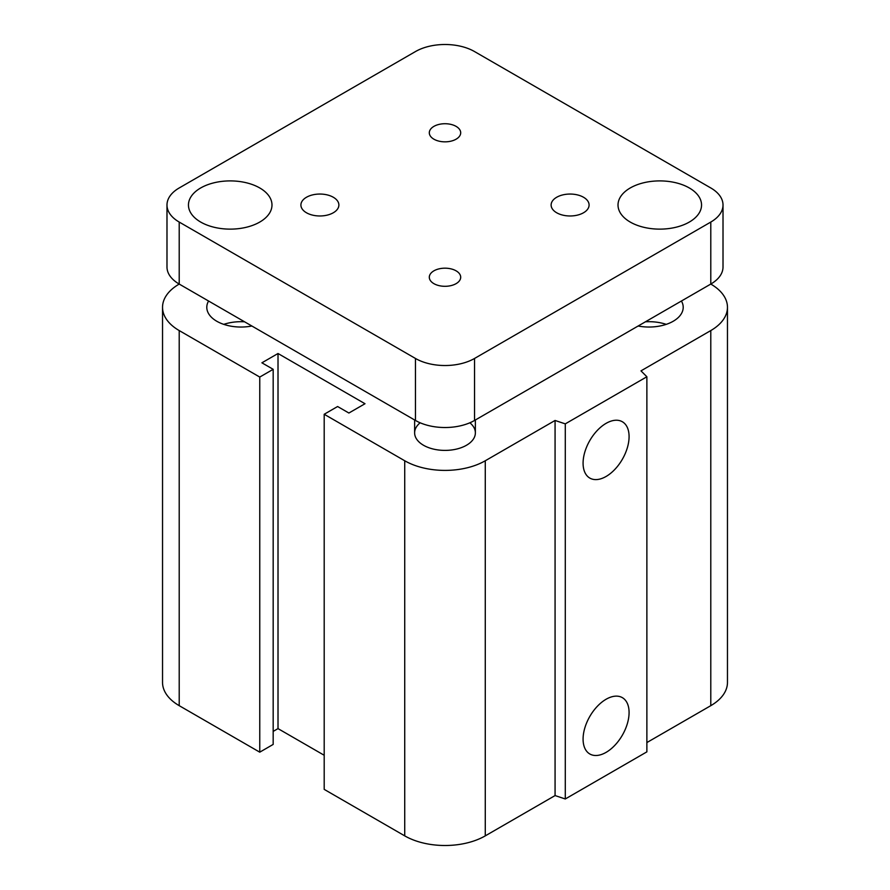 <?xml version="1.0" encoding="UTF-8"?>
<svg xmlns="http://www.w3.org/2000/svg" width="890" height="890" viewBox="0 0 890 890"><rect width="100%" height="100%" fill="white"/><g stroke="black" fill="none" stroke-linecap="round" stroke-linejoin="round"><path stroke-width="1.33" d="M469.864 422.783A30.371 17.533 180 0 1 475.371 432.863A30.371 17.533 180 0 1 456.626 449.061A30.371 17.533 180 0 1 423.518 445.267A30.371 17.533 180 0 1 414.629 432.863A30.371 17.533 180 0 1 420.136 422.783M251.87 326.007A34.176 19.725 180 0 1 216.804 321.268A34.176 19.725 180 0 1 206.792 307.317A34.176 19.725 180 0 1 208.583 301.02M244.572 321.802A34.176 19.725 0 0 0 223.768 324.361M681.417 301.02A34.176 19.725 180 0 1 683.209 307.317A34.176 19.725 180 0 1 638.13 326.007M666.232 324.361A34.176 19.725 0 0 0 645.428 321.802M583.084 739.101A32.518 18.779 -60 0 1 597.279 706.371A32.518 18.779 -60 0 1 622.344 697.649A32.518 18.779 -60 0 1 622.344 735.207A32.518 18.779 -60 0 1 589.825 753.986A32.518 18.779 -60 0 1 583.084 739.101M583.084 463.189A32.518 18.779 -60 0 1 597.279 430.46A32.518 18.779 -60 0 1 622.344 421.749A32.518 18.779 -60 0 1 622.344 459.307A32.518 18.779 -60 0 1 589.825 478.086A32.518 18.779 -60 0 1 583.084 463.189M723.014 205.012L723.014 267.011A41.763 24.108 180 0 1 710.787 284.066L710.787 284.066A56.949 32.886 180 0 1 727.464 307.317A56.949 32.886 180 0 1 710.787 330.568L640.978 370.863L646.874 376.759L646.874 751.861L565.284 798.975L565.284 423.863L555.071 420.469L485.272 460.764A56.949 32.886 180 0 1 404.728 460.764L324.194 414.262L337.61 406.519L348.891 413.027L365 403.726L278.014 353.508L261.905 362.809L273.174 369.317L259.758 377.06L179.213 330.568A56.949 32.886 180 0 1 162.536 307.317A56.949 32.886 180 0 1 179.213 284.066L179.213 284.066A41.763 24.108 180 0 1 166.986 267.011L166.986 205.012A41.763 24.108 180 0 1 179.213 187.957L415.463 51.564A41.763 24.108 180 0 1 474.537 51.564L710.787 187.957A41.763 24.108 180 0 1 723.014 205.012A41.763 24.108 180 0 1 710.787 222.066L474.537 358.459A41.763 24.108 180 0 1 415.463 358.459L179.213 222.066A41.763 24.108 180 0 1 166.986 205.012M565.284 798.975L555.071 795.571L555.071 420.469M555.071 795.571L485.272 835.866A56.949 32.886 180 0 1 404.728 835.866L324.194 789.374L324.194 414.262M324.194 755.265L278.014 728.61L278.014 353.508M278.014 728.61L273.174 731.402M259.758 377.06L259.758 752.172L273.174 744.418L273.174 369.317M259.758 752.172L179.213 705.67A56.949 32.886 180 0 1 162.536 682.419L162.536 307.317M646.874 376.759L565.284 423.863M727.464 307.317L727.464 682.419A56.949 32.886 180 0 1 710.787 705.67L646.874 742.56M456.103 126.38A15.697 9.067 180 0 1 460.697 132.788A15.697 9.067 180 0 1 451.007 141.154A15.697 9.067 180 0 1 433.897 139.185A15.697 9.067 180 0 1 429.303 132.777A15.697 9.067 180 0 1 438.993 124.411A15.697 9.067 180 0 1 456.103 126.38M456.103 270.838A15.697 9.067 180 0 1 460.697 277.246A15.697 9.067 180 0 1 451.007 285.612A15.697 9.067 180 0 1 433.897 283.654A15.697 9.067 180 0 1 429.303 277.246A15.697 9.067 180 0 1 438.993 268.869A15.697 9.067 180 0 1 456.103 270.838M333.316 197.257A18.979 10.958 180 0 1 338.879 205.012A18.979 10.958 180 0 1 327.153 215.135A18.979 10.958 180 0 1 306.472 212.766A18.979 10.958 180 0 1 300.909 205.012A18.979 10.958 180 0 1 312.624 194.888A18.979 10.958 180 0 1 333.316 197.257M583.529 197.257A18.979 10.958 180 0 1 589.091 205.012A18.979 10.958 180 0 1 577.376 215.135A18.979 10.958 180 0 1 556.684 212.766A18.979 10.958 180 0 1 551.121 205.012A18.979 10.958 180 0 1 562.847 194.888A18.979 10.958 180 0 1 583.529 197.257M259.758 187.957A41.763 24.108 180 0 1 271.984 205.012A41.763 24.108 180 0 1 246.207 227.295A41.763 24.108 180 0 1 200.695 222.066A41.763 24.108 180 0 1 188.458 205.012A41.763 24.108 180 0 1 214.245 182.739A41.763 24.108 180 0 1 259.758 187.957M689.305 187.957A41.763 24.108 180 0 1 701.543 205.012A41.763 24.108 180 0 1 675.755 227.295A41.763 24.108 180 0 1 630.242 222.066A41.763 24.108 180 0 1 618.016 205.012A41.763 24.108 180 0 1 643.793 182.739A41.763 24.108 180 0 1 689.305 187.957M710.787 222.066L710.787 284.066L474.537 420.458A41.763 24.108 180 0 1 415.463 420.458L179.213 284.066L179.213 222.066M710.787 705.67L710.787 330.568M485.272 835.866L485.272 460.764M404.728 835.866L404.728 460.764M179.213 705.67L179.213 330.568M474.537 420.458L474.537 358.459M415.463 420.458L415.463 358.459M475.371 432.863L475.371 419.98M414.629 419.98L414.629 432.863"/></g></svg>

